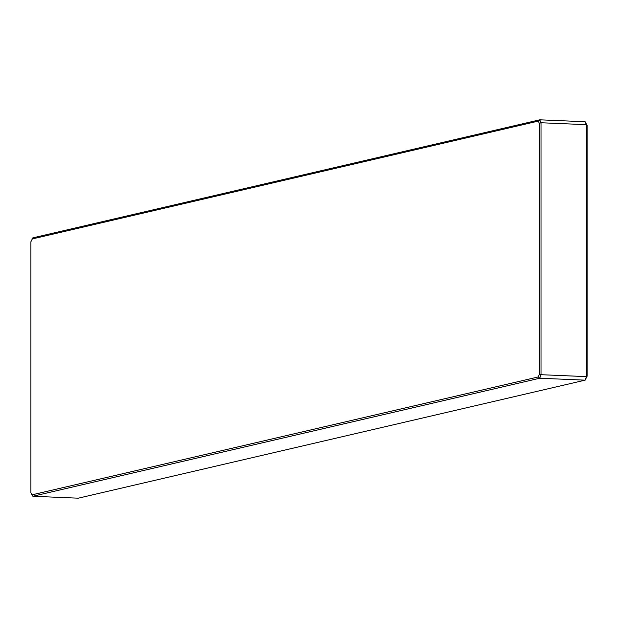 <?xml version="1.0" encoding="UTF-8"?>
<svg xmlns="http://www.w3.org/2000/svg" width="618" height="618" viewBox="0 0 618 618"><rect width="100%" height="100%" fill="white"/><g stroke="black" fill="none" stroke-linecap="round" stroke-linejoin="round"><path stroke-width="0.93" d="M587.1 125.377L586.412 124.674L541.028 122.75L541.028 374.701L586.412 376.625L586.412 124.674L585.138 121.738L587.1 125.377L587.1 376.262L585.138 380.155L539.753 378.231L32.862 496.262L78.247 498.185L585.138 380.155L586.412 376.625L587.1 376.262M538.348 121.105L539.753 119.815L32.862 237.845L30.9 241.738L30.9 492.623L31.873 494.871L538.348 376.934L539.329 374.238L539.329 123.353L538.348 121.105L31.873 239.042M539.329 123.353L541.028 122.75L539.753 119.815L585.138 121.738M538.348 376.934L539.753 378.231L541.028 374.701L539.329 374.238M31.873 494.871L32.862 496.262"/></g></svg>
